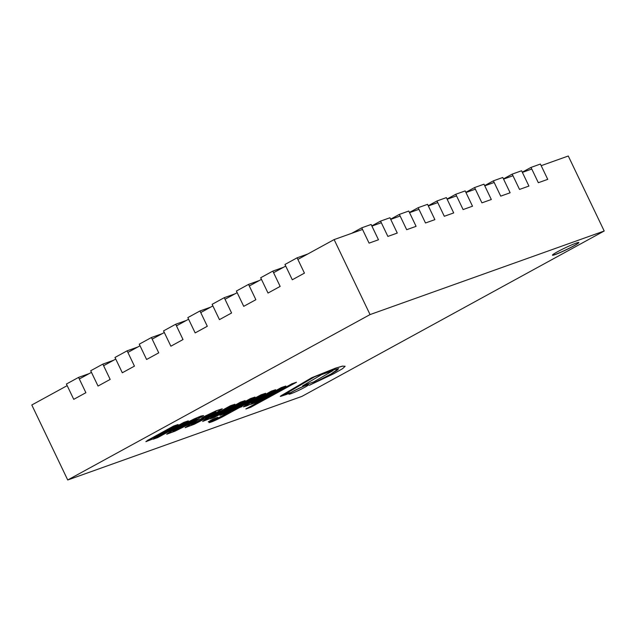 <?xml version="1.0" encoding="UTF-8"?>
<svg xmlns="http://www.w3.org/2000/svg" width="636" height="636" viewBox="0 0 636 636"><rect width="100%" height="100%" fill="white"/><g stroke="black" fill="none" stroke-linecap="round" stroke-linejoin="round"><path stroke-width="0.95" d="M297.871 259.424L334.123 239.589L362.52 229.453M371.925 226.098L381.322 222.743M390.727 219.388L400.131 216.025M409.536 212.67L418.941 209.316M428.346 205.961L437.743 202.606M447.148 199.243L456.553 195.888M465.957 192.533L475.362 189.178M484.767 185.823L494.164 182.46M503.569 179.106L512.974 175.751M522.379 172.396L531.783 169.041M541.188 165.678L568.274 156.011L604.2 231.003L370.057 314.582L67.726 479.989L301.877 396.411L604.2 231.003M67.726 479.989L31.8 404.997L67.178 385.639M79.325 378.992L91.465 372.354M103.604 365.708L115.744 359.07M127.892 352.424L140.031 345.777M152.171 339.139L164.311 332.493M176.458 325.855L188.598 319.208M200.738 312.57L212.877 305.924M225.025 299.278L237.164 292.64M249.304 285.993L261.444 279.355M273.583 272.709L285.731 266.063M573.744 245.965A14.644 1.097 -25.6 0 1 560.054 252.619A14.644 1.097 -25.6 0 1 552.446 255.179A14.644 1.097 -25.6 0 1 565.181 247.857A14.644 1.097 -25.6 0 1 578.855 242.523A14.644 1.097 -25.6 0 1 573.744 245.965M370.057 314.582L334.123 239.589M502.79 177.476L510.12 192.78L500.723 196.142L493.385 180.839L502.79 177.476M484.664 185.609L493.385 180.839M521.6 170.766L528.929 186.07L519.525 189.425L512.195 174.121L521.6 170.766M503.466 178.899L512.195 174.121M447.052 199.036L455.774 194.258L463.103 209.562L472.508 206.207L465.178 190.903L455.774 194.258M465.854 192.318L474.583 187.548L481.913 202.852L491.318 199.497L483.98 184.194L474.583 187.548M428.243 205.746L436.964 200.976L444.302 216.28L453.699 212.925L446.369 197.613L436.964 200.976M390.631 219.174L399.352 214.396L406.682 229.699L416.087 226.344L408.757 211.041L399.352 214.396M409.433 212.456L418.162 207.686L425.492 222.99L434.897 219.635L427.559 204.331L418.162 207.686M371.822 225.883L380.543 221.113L387.88 236.417L397.277 233.062L389.948 217.758L380.543 221.113M361.741 227.823L371.138 224.468L378.476 239.772L369.071 243.127L361.741 227.823L351.708 233.309M297.099 257.819L284.96 264.465L292.298 279.768L304.437 273.13L297.099 257.819L307.729 254.026M199.974 310.964L207.304 326.268L195.165 332.914L187.827 317.61L199.974 310.964L210.595 307.172M224.254 297.68L231.584 312.984L219.444 319.63L212.114 304.326L224.254 297.68L234.883 293.888M248.541 284.395L255.871 299.699L243.731 306.337L236.393 291.034L248.541 284.395L259.162 280.603M272.82 271.111L260.68 277.749L268.01 293.053L280.15 286.415L272.82 271.111L283.449 267.319M175.687 324.249L183.017 339.552L170.877 346.199L163.547 330.895L175.687 324.249L186.316 320.457M90.694 370.748L102.841 364.11L110.171 379.414L98.031 386.052L90.694 370.748M102.841 364.11L113.462 360.318M127.121 350.826L114.981 357.464L122.311 372.768L134.45 366.129L127.121 350.826L137.75 347.033M151.408 337.533L139.26 344.179L146.598 359.483L158.738 352.845L151.408 337.533L162.029 333.741M66.414 384.041L78.554 377.394L85.892 392.698L73.744 399.344L66.414 384.041M78.554 377.394L89.183 373.602M531.004 167.411L540.401 164.056L547.739 179.36L538.334 182.715L531.004 167.411L522.275 172.181M333.169 370.486L321.872 374.429L302.617 385.877L313.882 381.854L333.169 370.486L321.903 374.509M321.872 374.429L302.617 385.877M338.63 368.649L330.935 374.055L309.358 385.265L333.741 373.737L342.581 368.657L345.125 366.312L342.454 366.098L335.442 368.18L311.751 377.712L280.993 395.767L280.301 396.419L280.977 396.292L287.202 394.193L289.841 392.754L284.069 394.749M289.841 392.754L284.61 394.431L314.621 376.774L331.221 370.263L338.654 368.681L336.921 370.47L331.157 374.024L309.358 385.265M280.993 395.767L280.309 396.371M311.751 377.712L281.033 395.846M345.094 366.241L342.494 366.177L335.482 368.252L311.783 377.784M219.992 415.364L250.512 398.573L254.996 397.063L250.544 398.653L219.992 415.364L224.452 413.774L254.996 397.063M230.073 411.77L209.045 422.67C211.51 422.129 216.073 420.142 222.743 416.731L240.05 407.263M241.95 406.674L239.581 407.517L265.633 393.263L261.134 394.869L235.074 409.131L227.1 412.828L230.582 411.587L219.635 417.574L209.045 422.67M265.633 393.263L261.094 394.797L227.1 412.828M194.385 422.733L203.759 418.901L195.3 423.226L191.42 424.657L194.385 422.733M191.428 424.602L203.25 419.084M222.25 408.805L216.28 410.745L204.569 416.342L201.755 417.979L205.619 416.596L216.017 411.866L208.552 416.302L197.454 420.261L193.408 422.479L185.187 427.662L194.266 424.26L215.612 413.177L222.282 408.837L216.32 410.824L204.601 416.421M215.97 411.842L208.521 416.222L197.414 420.189L185.179 427.615M204.569 416.342L201.755 417.979M172.92 431.168L184.233 426.009L172.913 431.216L192.088 420.595L196.945 418.671L184.233 426.009M184.202 425.937L192.859 421.294M192.819 421.223L196.898 418.655M203.528 415.578L200.92 416.079L194.409 418.814L179.837 426.136L166.704 434.229L175.099 431.136L188.192 424.665L203.56 415.61L194.441 418.893L173.477 429.705M173.445 429.634L166.696 434.181M243.421 406.817L271.175 391.196L275.627 389.701L271.214 391.275L245.599 405.283L243.421 406.857L246.609 405.927L253.319 402.986L250.767 404.377L255.259 402.779L285.85 386.036L281.358 387.642L258.598 400.092C252.341 403.145 250.528 403.773 253.152 401.992L275.627 389.701M285.85 386.036L281.327 387.562L258.566 400.02C252.309 403.065 250.489 403.701 253.12 401.912M251.451 403.113L253.152 401.992M252.222 403.486L250.767 404.377M245.909 408.996L250.743 407.271L296.495 382.236L291.67 383.961L245.87 408.924L291.67 383.961M296.495 382.236L291.63 383.89M290.954 393.708A10.899 0.819 154.4 0 0 302.084 388.715A10.899 0.819 154.4 0 0 308.563 384.748A10.899 0.819 154.4 0 0 298.379 388.723A10.899 0.819 154.4 0 0 288.903 394.169A10.899 0.819 154.4 0 0 290.954 393.708M308.532 384.716A10.899 0.819 154.4 0 0 308.524 384.669A10.899 0.819 154.4 0 0 298.34 388.644A10.899 0.819 154.4 0 0 288.863 394.089A10.899 0.819 154.4 0 0 288.895 394.121M234.883 404.25L230.431 405.744L204.856 419.84L202.677 421.414L212.575 417.534L210.023 418.933L214.515 417.327L245.106 400.593L240.615 402.19L217.854 414.648C211.597 417.693 209.785 418.329 212.408 416.54L234.883 404.25L230.463 405.824M245.106 400.593L240.575 402.119L217.822 414.569C211.557 417.621 209.745 418.25 212.376 416.469M210.707 417.661L212.408 416.54M211.478 418.035L210.023 418.933M230.431 405.744L202.677 421.366M154.699 438.307L153.236 439.198L157.728 437.6L188.32 420.857L183.796 422.383L161.075 434.913C154.818 437.966 152.998 438.594 155.629 436.813L178.096 424.514L173.644 426.017L145.89 441.63M148.037 440.025L145.898 441.678L155.796 437.799L153.236 439.198M173.644 426.017L148.069 440.104M178.096 424.514L173.684 426.096M161.035 434.841C154.779 437.886 152.966 438.522 155.589 436.733M153.92 437.934L155.629 436.813M183.796 422.383L161.075 434.913M188.32 420.857L183.828 422.463M209.228 421.668L217.782 417.311L212.837 419.243L209.228 421.668M217.743 417.288L212.798 419.164L208.234 421.835M552.438 255.131A14.644 1.097 154.4 0 0 555.172 254.487A14.644 1.097 154.4 0 0 569.872 247.897A14.644 1.097 154.4 0 0 578.832 242.491"/></g></svg>
